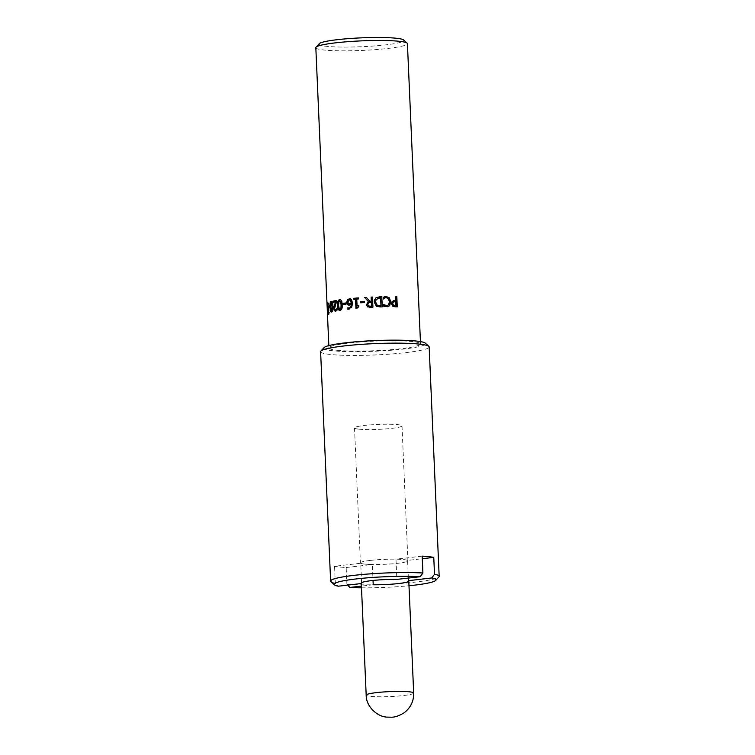 <?xml version="1.0" encoding="UTF-8"?>
<svg xmlns="http://www.w3.org/2000/svg" width="755" height="755" viewBox="0 0 755 755"><rect width="100%" height="100%" fill="white"/><g stroke="black" fill="none" stroke-linecap="round" stroke-linejoin="round"><path stroke-width="0.57" stroke-dasharray="3.77 2.83" d="M328.331 314.344L327.689 303.774A45.158 4.719 -2.5 0 1 327.717 303.623L328.18 313.032A45.158 4.719 -2.5 0 1 328.085 312.749A45.158 4.719 -2.5 0 1 328.132 312.495L328.189 313.684A45.158 4.719 177.5 0 0 328.132 313.938A45.158 4.719 177.5 0 0 328.331 314.344L327.651 314.382L327.113 305.964M327.84 307.304L327.689 303.774L327.047 303.803M328.265 312.825L327.585 312.863M328.189 313.684L327.51 313.712M328.132 312.495L327.453 312.523M328.18 313.032L327.5 313.07A45.838 4.794 -2.5 0 1 327.481 313.023M327.16 307.332L327.5 313.07M327.717 303.623L327.038 303.652M329.624 306.228A45.158 4.719 -2.5 0 1 330.246 305.983L330.303 307.219A45.158 4.719 177.5 0 0 329.237 307.644L329.227 307.379M329.237 307.644L328.576 307.653M330.303 307.219L329.661 307.219M330.246 305.983L329.605 305.992M331.728 302.585L331.181 306.945L332.087 310.881M332.625 309.975L332.738 308.852M331.539 301.519L331.671 301.462C332.615 301.198 333.163 302.83 333.332 306.37C333.465 309.946 333.068 311.824 332.134 312.004L331.671 311.938M331.077 310.701L330.841 302.783M345.913 303.048A45.158 4.719 -2.5 0 1 346.309 303L346.366 304.227A45.158 4.719 177.5 0 0 343.402 304.605L343.393 304.51M349.858 299.678L348.281 302.179L348.565 303.831M348.933 303.878L350.037 304.114M351.613 304.369L348.753 305.218M349.48 305.218L348.168 304.841M348.112 307.927L348.112 307.87A45.158 4.719 -2.5 0 1 348.159 307.861L349.225 308.012M349.669 298.574L351.641 299.291L352.783 302.944L351.99 307.266L348.763 309.163M364.42 301.387A45.158 4.719 -2.5 0 1 364.542 301.377L364.599 302.613A45.158 4.719 177.5 0 0 360.909 302.859L360.899 302.793M371.375 302.349A45.158 4.719 177.5 0 0 370.205 302.406L368.421 303.019L367.921 304.642L368.61 305.954M372.47 297.064L372.923 307.257A45.158 4.719 177.5 0 0 370.337 307.379L367.44 306.747M366.373 297.376L366.468 297.442A45.158 4.719 -2.5 0 1 366.468 297.442L368.968 300.339M380.85 305.813L380.511 298.027A45.158 4.719 177.5 0 0 379.51 298.046L376.094 299.527M382.209 306.879L382.209 306.945A45.158 4.719 177.5 0 0 379.963 307.002L376.358 306.313L374.15 302.123L374.376 300.188M395.714 305.737L395.875 301.623M395.535 301.698A45.158 4.719 177.5 0 0 394.742 301.689L393.836 301.745M396.904 306.841L396.913 306.926A45.158 4.719 177.5 0 0 394.733 306.889L392.364 306.228L391.166 303.803L391.873 301.566L393.487 300.622M395.488 300.556L395.327 296.781A45.158 4.719 -2.5 0 1 395.667 296.781M383.087 299.103L383.181 299.093A45.158 4.719 177.5 0 0 383.087 299.103L383.011 297.489L384.286 296.894L383.172 297.413M387.353 305.718L388.438 304.85L389.146 301.792L388.145 298.735L386.022 297.744L384.182 298.272M387.919 306.785L383.398 306.247L383.323 304.624A45.158 4.719 -2.5 0 1 383.427 304.624L383.483 304.671M355.784 299.244A45.158 4.719 177.5 0 0 354.152 299.386L354.152 299.31M358.785 305.803A45.158 4.719 -2.5 0 1 359.002 305.784L359.04 306.709L357.153 308.285A45.158 4.719 177.5 0 0 356.181 308.361L356.181 308.285M358.446 297.989A45.158 4.719 -2.5 0 1 358.653 297.97L358.7 298.999A45.158 4.719 177.5 0 0 356.983 299.14L357.285 305.926M339.571 300.896L340.061 300.924L339.118 302.151L339.014 305.275L339.391 308.323L340.43 309.22M340.014 299.801C341.543 299.556 342.383 301.198 342.534 304.737C342.685 308.314 341.996 310.182 340.477 310.343L339.882 310.324M336.409 301.811A45.158 4.719 177.5 0 0 333.729 302.359L333.719 302.217M335.928 311.135L336.872 310.23M336.739 309.475L337.296 308.814A45.158 4.719 -2.5 0 1 337.343 308.804L337.409 310.248M336.579 300.594A45.158 4.719 -2.5 0 1 337.107 300.499L334.918 308.465L335.937 309.956M333.729 302.359L333.144 302.349M337.174 301.934L336.636 301.915M337.107 300.499L336.579 300.481M327.906 303.321A45.158 4.719 -2.5 0 1 328.557 302.84L328.604 303.869A45.158 4.719 177.5 0 0 328.283 304.067L328.576 310.852A45.158 4.719 -2.5 0 1 328.897 310.654L328.642 313.221A45.158 4.719 177.5 0 0 328.5 313.334L328.104 304.208A45.158 4.719 177.5 0 0 327.906 304.407L327.887 303.916M327.906 304.407L327.236 304.425M328.104 304.208L327.613 304.227M328.5 313.334L327.821 313.353M328.642 313.221L327.972 313.24M328.935 311.579L328.274 311.598M328.897 310.654L328.227 310.664M328.283 304.067L327.613 304.086M328.604 303.869L327.934 303.887M328.557 302.84L327.887 302.849M329.227 306.105L329.171 304.935A45.158 4.719 -2.5 0 1 328.01 304.341L328.972 314.967L328.217 314.995L328.736 312.495L327.566 305.681A45.838 4.794 177.5 0 0 328.567 306.152L328.519 304.973A45.838 4.794 -2.5 0 1 327.34 304.378L328.416 312.296L328.142 313.806L327.736 312.693A45.838 4.794 -2.5 0 1 327.727 312.683L328.217 314.995L328.887 314.948L329.397 312.447L328.236 305.643A45.158 4.719 177.5 0 0 329.227 306.105L328.567 306.152M327.736 312.693L328.416 312.655A45.158 4.719 -2.5 0 1 328.406 312.645L327.727 312.683M329.029 313.476L328.142 313.806L329.029 313.476M329.171 304.935L328.519 304.973M328.236 305.643L327.566 305.681M328.812 308.521L328.151 308.559M329.189 310.371L328.529 310.418M328.463 314.089L327.793 314.127M328.567 313.306L327.897 313.353M328.076 305.784L327.406 305.822M328.01 304.341L327.34 304.378M337.107 350.273A45.838 4.794 177.5 0 0 388.514 349.895A45.838 4.794 177.5 0 0 420.526 343.921A45.838 4.794 177.5 0 0 374.527 341.128A45.838 4.794 177.5 0 0 328.935 347.913A45.838 4.794 177.5 0 0 337.107 350.273M315.826 47.659A45.838 4.794 177.5 0 0 323.999 50.019A45.838 4.794 177.5 0 0 375.405 49.632A45.838 4.794 177.5 0 0 407.417 43.658M361.579 582.709L360.73 563.249L334.559 566.288L335.295 583.153L338.278 586.201M422.158 556.133L395.979 559.172L396.866 579.406M360.73 563.249A23.773 2.482 177.5 0 0 364.656 564.098A23.773 2.482 177.5 0 0 372.338 564.504L373.036 580.453M347.602 585.116L346.904 584.398L346.158 567.534A54.332 5.681 -2.5 0 1 339.571 567.005A54.332 5.681 -2.5 0 1 334.559 566.288M346.158 567.534L372.338 564.504M373.225 584.748L361.428 586.106M408.361 578.075L407.587 560.418L422.272 558.719M407.587 560.418A23.773 2.482 177.5 0 0 395.979 559.172M346.904 584.398A54.332 5.681 177.5 0 0 403.368 583.247A54.332 5.681 177.5 0 0 438.9 576.943M320.601 351.66A54.332 5.681 177.5 0 0 330.294 354.454A54.332 5.681 177.5 0 0 391.213 354.01A54.332 5.681 177.5 0 0 429.161 346.923M330.945 581.652A54.332 5.681 177.5 0 0 335.295 583.153M361.503 587.815A50.934 5.323 177.5 0 0 408.993 585.748M319.289 43.658A42.44 4.436 177.5 0 0 326.641 46.319A42.44 4.436 177.5 0 0 376.349 45.8A42.44 4.436 177.5 0 0 403.623 39.977M324.103 347.564A50.934 5.323 177.5 0 0 332.927 350.764A50.934 5.323 177.5 0 0 392.572 350.141A50.934 5.323 177.5 0 0 425.31 343.148M358.757 429.142A23.773 2.482 177.5 0 0 385.409 428.953A23.773 2.482 177.5 0 0 402.009 425.848A23.773 2.482 177.5 0 0 378.161 424.404A23.773 2.482 177.5 0 0 354.52 427.925A23.773 2.482 177.5 0 0 358.757 429.142M370.62 560.38A23.773 2.482 -2.5 0 1 395.12 559.153A23.773 2.482 -2.5 0 1 407.908 560.795A23.773 2.482 -2.5 0 1 384.267 564.315A23.773 2.482 -2.5 0 1 360.418 562.871A23.773 2.482 -2.5 0 1 370.62 560.38M331.181 303.821L330.558 303.821M331.454 309.994L330.832 309.994M332.134 312.004L331.52 312.004M333.332 306.37L332.728 306.36M339.118 302.151L338.608 302.123M339.391 308.323L338.882 308.295M340.477 310.343L339.986 310.314M335.239 309.682L334.673 309.663M334.918 308.465L334.342 308.455M335.852 304.633L335.295 304.614M329.397 312.447L328.736 312.495M329.076 312.249L328.416 312.296M328.538 308.455L327.868 308.493M413.683 693.043A23.773 2.482 -2.5 0 1 397.083 696.148A23.773 2.482 -2.5 0 1 370.422 696.346A23.773 2.482 -2.5 0 1 366.184 695.119M328.085 312.749L328.132 313.938M331.964 312.032L331.341 312.023M340.118 310.362L339.618 310.333M335.616 311.164L335.041 311.154M328.859 313.778L328.198 313.816M328.831 345.601L328.935 347.913M420.431 341.6L420.526 343.921M354.52 427.925L360.418 562.871M402.009 425.848L407.908 560.795"/><path stroke-width="1.13" d="M327.481 313.023A45.838 4.794 -2.5 0 1 327.406 312.778A45.838 4.794 -2.5 0 1 327.453 312.523L327.51 313.712A45.838 4.794 177.5 0 0 327.453 313.967L328.831 345.601M327.047 303.803L327.009 303.803A45.838 4.794 -2.5 0 1 327.038 303.652L327.406 312.778M327.113 305.964L327.009 303.803M329.227 307.379L329.18 306.417A45.158 4.719 -2.5 0 1 329.624 306.228M329.18 306.417L328.529 306.426A45.838 4.794 -2.5 0 1 329.605 305.992L329.661 307.219A45.838 4.794 177.5 0 0 328.576 307.653L328.529 306.426M331.105 302.585L330.558 306.945L331.464 310.881L332.087 306.521L331.105 302.585L331.822 302.576L331.303 302.585M331.898 310.881L332.681 309.644L332.7 306.521L331.728 302.585M331.992 310.89L331.464 310.881M331.671 311.938L331.077 310.701M330.841 302.783L331.539 301.519M331.52 312.004C330.652 312.259 330.171 310.626 330.058 307.106C329.859 303.529 330.199 301.651 331.058 301.462C332.011 301.188 332.568 302.821 332.728 306.36C332.87 309.937 332.464 311.824 331.52 312.004L331.341 312.023M343.393 304.51L343.346 303.378A45.158 4.719 -2.5 0 1 345.913 303.048M343.346 303.378L342.902 303.34A45.838 4.794 -2.5 0 1 345.903 302.963L345.96 304.19A45.838 4.794 177.5 0 0 342.949 304.567L342.902 303.34M349.367 299.641L347.904 302.132L348.565 303.831L351.245 303.35L350.49 300.094L349.367 299.641L350.82 300.141L349.716 299.678L350.82 300.141L351.245 302.708M348.565 303.831L350.037 304.114L348.933 303.878L350.037 304.114L351.245 303.35M351.575 303.397L351.566 302.755M349.829 305.265L348.168 304.841L347.149 302.368L347.819 299.735L350.131 298.565M347.81 307.832L347.734 307.823A45.838 4.794 -2.5 0 1 347.781 307.823L349.225 308.012C350.697 307.851 351.49 306.634 351.613 304.369L348.753 305.218M349.131 309.201L348.168 309.173L348.112 307.927M349.48 305.218L347.791 304.803L346.762 302.321L347.442 299.688L349.961 298.536M347.781 307.823L348.867 307.974C350.358 307.804 351.16 306.587 351.292 304.322M348.168 309.173L347.734 307.823M348.763 309.163L347.791 309.125L351.67 307.219L352.481 302.887L351.32 299.244L349.669 298.574M360.899 302.793L360.852 301.632A45.158 4.719 -2.5 0 1 364.42 301.387M360.852 301.632L360.673 301.575A45.838 4.794 -2.5 0 1 364.42 301.32L364.476 302.547A45.838 4.794 177.5 0 0 360.72 302.802L360.673 301.575M368.355 302.953L367.845 304.576L368.544 305.888L370.167 306.143A45.838 4.794 -2.5 0 1 371.517 306.086L371.347 302.274A45.838 4.794 177.5 0 0 370.158 302.33L368.355 302.953M368.61 305.954L370.214 306.219A45.158 4.719 -2.5 0 1 371.536 306.152L371.517 306.086M371.536 306.152L371.347 302.274M367.779 306.983L366.552 304.831L368.487 301.745L364.759 297.545A45.158 4.719 -2.5 0 1 366.439 297.442M368.968 300.339L369.799 301.302A45.158 4.719 -2.5 0 1 371.318 301.226L371.149 297.196A45.158 4.719 -2.5 0 1 372.479 297.14M364.759 297.545L364.646 297.479A45.838 4.794 -2.5 0 1 366.373 297.376L369.752 301.226A45.838 4.794 -2.5 0 1 371.3 301.151L371.12 297.13A45.838 4.794 -2.5 0 1 372.47 297.064L372.913 307.181A45.838 4.794 177.5 0 0 370.299 307.304L367.392 306.709M368.487 301.745L364.646 297.479M367.694 306.907L366.449 304.765L368.421 301.679M376.113 299.499L375.537 302.085L377.198 305.313L379.954 305.766A45.838 4.794 -2.5 0 1 380.964 305.737L380.624 297.951A45.838 4.794 177.5 0 0 379.614 297.98L376.113 299.499L375.575 302.019L377.255 305.246M377.198 305.313L379.85 305.841A45.158 4.719 -2.5 0 1 380.85 305.813L380.964 305.737M381.775 296.828L382.351 306.87A45.838 4.794 177.5 0 0 380.067 306.926L376.405 306.237L374.159 302.057L374.376 300.188L376.009 297.81L379.501 296.885A45.158 4.719 -2.5 0 1 381.775 296.828L382.209 306.879M376.009 297.81L379.595 296.809A45.838 4.794 -2.5 0 1 381.907 296.753M374.376 300.188L376.056 297.734M394.742 301.689L392.874 302.274L392.43 303.774L393.147 305.313L394.752 305.718A45.158 4.719 -2.5 0 1 395.714 305.737L395.875 301.623A45.838 4.794 177.5 0 0 395.073 301.613L393.176 302.198L392.723 303.689L393.449 305.237L395.073 305.643A45.838 4.794 -2.5 0 1 396.054 305.662M392.874 302.274L393.978 301.707L392.874 302.274M395.667 296.781A45.158 4.719 -2.5 0 1 396.469 296.8L396.904 306.841M393.487 300.622L394.506 300.537A45.158 4.719 -2.5 0 1 395.488 300.556L395.667 296.706A45.838 4.794 -2.5 0 1 396.828 296.724L397.272 306.841A45.838 4.794 177.5 0 0 395.054 306.804L392.647 306.152L391.439 303.727L392.156 301.481L394.827 300.462A45.838 4.794 -2.5 0 1 395.828 300.471M383.87 297.055L385.994 296.573L389.099 297.885L390.439 301.783L389.448 305.643L387.919 306.785M384.691 298.017L383.181 299.093M383.427 304.624L384.559 305.454L387.353 305.718M384.286 296.894L386.192 296.498L389.344 297.81L390.694 301.707L389.684 305.567L388.032 306.747L383.549 306.171L383.483 304.548A45.838 4.794 -2.5 0 1 383.587 304.548L387.239 305.756M383.172 297.413L384.455 296.819L383.172 297.413L383.238 299.027A45.838 4.794 177.5 0 1 383.332 299.018L384.182 298.272M386.381 305.907L388.674 304.775L389.391 301.707L388.372 298.659L386.22 297.668L384.606 298.046M354.152 299.31L354.104 298.357A45.158 4.719 -2.5 0 1 358.446 297.989M356.181 308.285L355.53 299.188A45.838 4.794 177.5 0 0 353.868 299.339L353.821 298.3A45.838 4.794 -2.5 0 1 358.446 297.914L358.493 298.942A45.838 4.794 177.5 0 0 356.747 299.084L357.049 305.869A45.838 4.794 -2.5 0 1 358.785 305.728L358.823 306.653L356.907 308.229A45.838 4.794 177.5 0 0 355.926 308.304L355.53 299.188M357.049 305.869L357.285 305.926A45.158 4.719 -2.5 0 1 358.785 305.803M339.571 300.896L338.608 302.123L338.504 305.246L338.882 308.295L339.939 309.191L340.949 307.964L341.071 304.841L340.684 301.83L339.571 300.896L340.684 301.83M340.052 309.201L341.43 307.993L341.166 301.858M340.477 310.343C339.023 310.579 338.24 308.937 338.136 305.416C337.938 301.849 338.57 299.971 340.014 299.801L340.146 299.782M339.986 310.314C338.504 310.55 337.711 308.918 337.608 305.398C337.409 301.821 338.051 299.952 339.523 299.773C341.071 299.518 341.921 301.16 342.072 304.699C342.223 308.276 341.534 310.154 339.986 310.314L339.618 310.333M333.719 302.217L333.672 301.179A45.158 4.719 -2.5 0 1 336.579 300.594M335.928 311.135L334.21 308.691L336.409 301.811L335.862 301.792A45.838 4.794 177.5 0 0 333.144 302.349L333.087 301.169A45.838 4.794 -2.5 0 1 336.579 300.481L334.342 308.455L335.371 309.937L336.758 308.795A45.838 4.794 -2.5 0 1 336.805 308.786L336.872 310.23L335.041 311.154M334.673 309.663L335.937 309.956L335.239 309.682L335.937 309.956L337.296 308.814M333.672 301.179L333.087 301.169M335.022 304.727L334.456 304.709L335.862 301.792M334.389 306.606L333.814 306.596L334.456 304.709M335.371 311.126L333.625 308.682L333.814 306.596M336.739 309.475L336.192 309.456M327.887 303.916L327.868 303.368A45.158 4.719 -2.5 0 1 327.906 303.321M327.868 303.368L327.189 303.397A45.838 4.794 -2.5 0 1 327.887 302.849L327.934 303.887A45.838 4.794 177.5 0 0 327.613 304.086L327.906 310.871A45.838 4.794 -2.5 0 1 328.227 310.664L327.972 313.24A45.838 4.794 177.5 0 0 327.821 313.353L327.425 304.237A45.838 4.794 177.5 0 0 327.236 304.425L327.189 303.397M420.431 341.6L407.417 43.658A45.838 4.794 177.5 0 0 407.143 43.167A45.838 4.794 177.5 0 0 361.418 40.874A45.838 4.794 177.5 0 0 316.062 47.14A45.838 4.794 177.5 0 0 315.826 47.659L327.047 304.558M422.272 558.719L433.766 557.388A54.332 5.681 -2.5 0 0 422.158 556.133L422.894 573.007L420.205 576.707L396.866 579.406A23.773 2.482 177.5 0 0 373.102 580.444A23.773 2.482 177.5 0 0 361.296 583.115A23.773 2.482 177.5 0 0 361.617 583.492L361.579 582.709M420.205 576.707A50.934 5.323 177.5 0 0 362.504 578.273A50.934 5.323 177.5 0 0 334.465 584.842A50.934 5.323 177.5 0 0 338.278 586.201L361.315 583.53M373.036 580.453L373.225 584.748A23.773 2.482 177.5 0 0 396.988 583.709A23.773 2.482 177.5 0 0 408.785 581.039A23.773 2.482 177.5 0 0 408.474 580.661L408.361 578.075M361.428 586.106L349.886 587.447L347.602 585.116M433.766 557.388L434.502 574.253L431.803 577.952L408.474 580.661M408.993 585.748A50.934 5.323 177.5 0 0 435.673 580.425L438.9 576.943A54.332 5.681 177.5 0 0 439.174 576.329A54.332 5.681 177.5 0 0 434.502 574.253M439.174 576.329L429.161 346.923A54.332 5.681 177.5 0 0 428.831 346.337A54.332 5.681 177.5 0 0 374.631 343.619A54.332 5.681 177.5 0 0 320.875 351.047A54.332 5.681 177.5 0 0 320.601 351.66L330.624 581.076A54.332 5.681 177.5 0 0 330.945 581.652L334.465 584.842M422.894 573.007A54.332 5.681 177.5 0 0 363.759 574.376A54.332 5.681 177.5 0 0 330.624 581.076M349.886 587.447A50.934 5.323 177.5 0 0 361.503 587.815M435.673 580.425A50.934 5.323 177.5 0 0 431.803 577.952M407.143 43.167L403.623 39.977A42.44 4.436 177.5 0 0 361.286 37.854A42.44 4.436 177.5 0 0 319.289 43.658L316.062 47.14M428.831 346.337L425.31 343.148A50.934 5.323 177.5 0 0 374.499 340.599A50.934 5.323 177.5 0 0 324.103 347.564L320.875 351.047M332.672 309.644L332.068 309.644M332.7 306.521L332.087 306.521M332.417 303.51L331.804 303.501M330.558 307.106L330.058 307.106M341.43 307.993L340.949 307.964M341.543 304.878L341.071 304.841M338.136 305.416L337.608 305.398M334.21 308.691L333.625 308.682M413.683 693.043C413.825 701.112 410.692 707.652 404.293 712.663C399.461 715.721 395.167 717.231 391.383 717.203L386.9 717.108C377.264 716.74 365.986 706.463 366.184 695.119A23.773 2.482 -2.5 0 1 376.396 692.628A23.773 2.482 -2.5 0 1 400.896 691.401A23.773 2.482 -2.5 0 1 413.683 693.043L408.785 581.039M335.767 309.965L335.201 309.956M366.184 695.119L361.296 583.115"/></g></svg>
